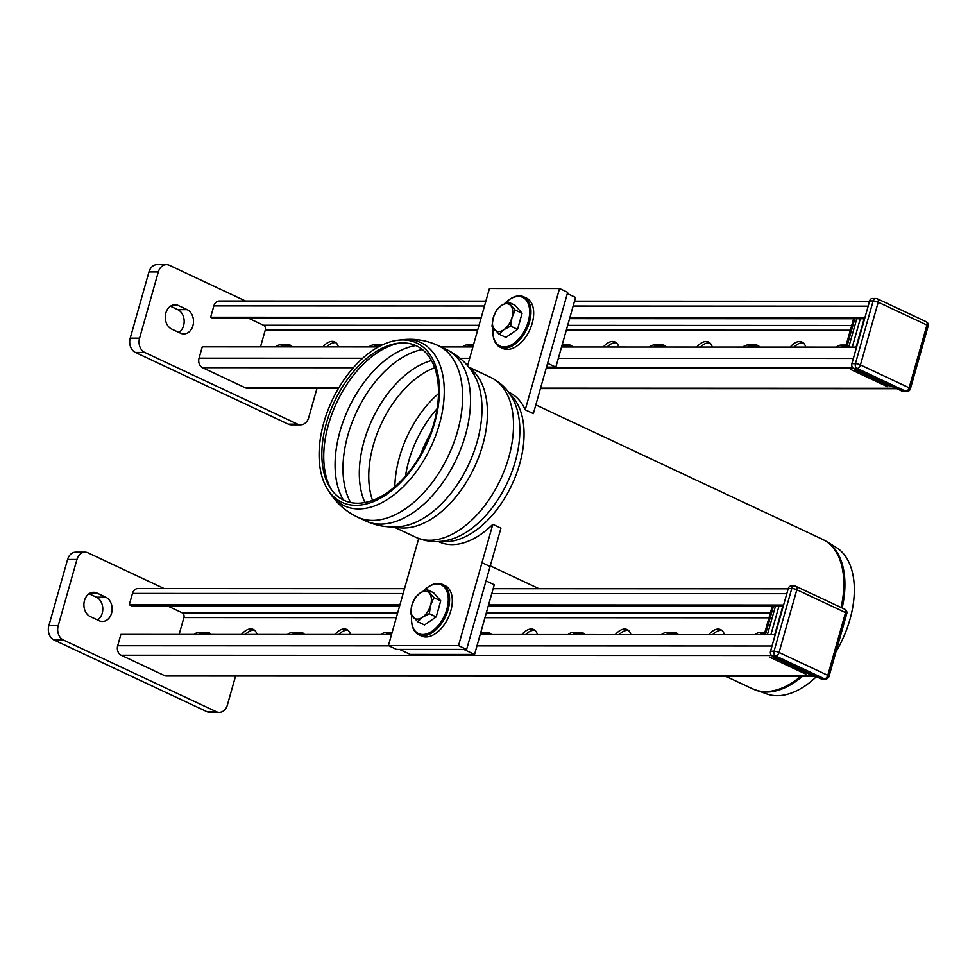 <?xml version="1.0" encoding="UTF-8"?>
<svg xmlns="http://www.w3.org/2000/svg" width="977" height="977" viewBox="0 0 977 977"><rect width="100%" height="100%" fill="white"/><g stroke="black" fill="none" stroke-linecap="round" stroke-linejoin="round"><path stroke-width="1.47" d="M105.748 597.191A12.518 9.721 -90 0 1 111.989 611.138A12.518 9.721 -90 0 1 102.414 621.482A12.518 9.721 -90 0 1 99.092 620.725L90.287 616.597A12.518 9.721 -90 0 1 84.046 602.65A12.518 9.721 -90 0 1 93.621 592.306A12.518 9.721 -90 0 1 96.943 593.063L105.748 597.191L96.393 597.191L89.078 593.76M97.602 620.029A12.518 9.721 90 0 0 102.768 608.097A12.518 9.721 90 0 0 96.393 597.191M85.06 552.176L75.718 552.176A11.126 8.646 90 0 0 67.584 559.503L76.939 559.503A11.126 8.646 -90 0 1 85.06 552.176A11.126 8.646 -90 0 1 88.015 552.848L164.197 588.581M76.939 559.503L58.193 625.732L48.85 625.72L67.584 559.503M206.941 711.708A11.126 8.646 90 0 0 209.896 712.38L219.239 712.38A11.126 8.646 -90 0 1 216.283 711.708L206.941 711.708L54.016 639.984L63.358 639.996A11.126 8.646 -90 0 1 58.193 625.732M48.85 625.72A11.126 8.646 90 0 0 54.016 639.984M63.358 639.996L216.283 711.708M235.579 676.023L227.372 705.052A11.126 8.646 -90 0 1 219.239 712.38M246.522 633.316A11.126 8.646 -90 0 1 246.619 634.452M809.53 674.228L772.99 657.081M806.025 674.215L769.485 657.081M764.222 634.659L772.245 606.302M774.737 634.659L782.76 606.302M770.902 634.659L779.28 605.032M767.397 634.659L775.775 605.032M765.418 634.659L773.442 606.302M788.28 588.484L791.785 588.484A3.713 2.882 90 0 1 794.496 586.041A3.713 3.713 0 0 1 796.06 586.395A3.713 2.198 115.1 0 0 795.473 586.273A3.713 2.882 90 0 0 794.496 586.041L790.991 586.041A3.713 2.882 90 0 0 788.28 588.484L770.523 651.219A3.713 2.882 90 0 0 772.245 655.982L820.961 678.82A3.713 2.882 90 0 0 821.95 679.052L825.455 679.052A3.713 3.713 0 0 0 829.021 676.353A3.713 0.794 15.8 0 0 827.8 675.339L779.072 652.489A3.713 2.198 115.1 0 1 775.75 655.982L824.466 678.82A3.713 2.198 -64.9 0 0 827.8 675.339L845.545 612.603A3.713 2.198 -64.9 0 0 844.787 609.245L796.06 586.395A3.713 2.198 115.1 0 1 796.829 589.754A3.713 0.794 -164.2 0 0 791.785 588.484L774.028 651.219A3.713 0.794 15.8 0 1 779.072 652.489L796.829 589.754L845.545 612.603A3.713 0.794 -164.2 0 1 846.778 613.605L829.021 676.353M770.523 651.219L774.028 651.219A3.713 2.882 90 0 0 775.75 655.982L772.245 655.982M820.961 678.82L824.466 678.82A3.713 2.882 90 0 0 825.455 679.052M423.126 591.232A26.892 15.925 115.1 0 1 427.071 587.763A26.892 15.925 115.1 0 1 437.061 583.977A26.892 15.925 115.1 0 1 447.771 605.264A26.892 15.925 115.1 0 1 428.39 633.267A26.892 15.925 115.1 0 1 411.573 620.798A26.892 15.925 115.1 0 1 411.732 615.473M411.598 621.152A27.82 16.475 -64.9 0 0 411.622 621.519A27.82 16.475 -64.9 0 0 418.779 634.757A27.82 16.475 -64.9 0 0 423.188 635.709A27.82 16.475 -64.9 0 0 446.953 613.092A27.82 16.475 -64.9 0 0 442.398 584.38A27.82 16.475 -64.9 0 0 437.989 583.428A27.82 16.475 -64.9 0 0 427.645 587.336A27.82 16.475 -64.9 0 0 427.364 587.556M442.398 584.38L445.109 585.65A27.82 16.475 115.1 0 1 449.664 614.362A27.82 16.475 115.1 0 1 425.899 636.98A27.82 16.475 115.1 0 1 421.49 636.027L418.779 634.757M463.782 649.424L474.553 654.468L410.279 654.443L399.52 649.4M474.553 654.468L494.277 584.759L486.021 580.888M180.452 333.169A12.518 9.721 90 0 0 183.786 333.926A12.518 9.721 90 0 0 193.361 323.582A12.518 9.721 90 0 0 187.12 309.636L178.315 305.508A12.518 9.721 90 0 0 174.993 304.751A12.518 9.721 90 0 0 165.418 315.095A12.518 9.721 90 0 0 171.659 329.041L180.452 333.169M170.45 306.204L177.765 309.636A12.518 9.721 -90 0 1 184.14 320.541A12.518 9.721 -90 0 1 178.974 332.473M139.564 338.176A11.126 8.646 90 0 0 144.73 352.441L135.376 352.428A11.126 8.646 -90 0 1 130.222 338.164L139.564 338.176L158.311 271.948L148.956 271.948L130.222 338.164M148.956 271.948A11.126 8.646 -90 0 1 157.089 264.62L166.432 264.62A11.126 8.646 90 0 0 158.311 271.948M300.611 424.824L291.268 424.824A11.126 8.646 -90 0 1 288.313 424.152L297.655 424.152A11.126 8.646 90 0 0 300.611 424.824A11.126 8.646 90 0 0 308.732 417.497L316.951 388.467M135.376 352.428L288.313 424.152M245.569 301.026L169.387 265.292A11.126 8.646 90 0 0 166.432 264.62M327.991 346.896A11.126 8.646 90 0 0 327.893 345.76M297.655 424.152L144.73 352.441M493.104 327.918A26.892 15.925 -64.9 0 0 492.945 333.242A26.892 15.925 -64.9 0 0 504.132 346.957A26.892 15.925 -64.9 0 0 529.534 314.777A26.892 15.925 -64.9 0 0 508.443 300.208A26.892 15.925 -64.9 0 0 504.486 303.676M508.724 300A27.82 16.475 115.1 0 1 509.017 299.78A27.82 16.475 115.1 0 1 519.361 295.872A27.82 16.475 115.1 0 1 523.77 296.825A27.82 16.475 115.1 0 1 528.325 325.536A27.82 16.475 115.1 0 1 504.559 348.154A27.82 16.475 115.1 0 1 500.151 347.201A27.82 16.475 115.1 0 1 492.994 333.963A27.82 16.475 115.1 0 1 492.97 333.597M500.151 347.201L502.85 348.471A27.82 16.475 -64.9 0 0 529.583 330.275A27.82 16.475 -64.9 0 0 526.481 298.095L523.77 296.825M567.332 293.576L575.575 297.435L555.852 367.157L547.596 363.285M546.509 367.144L555.852 367.157M854.362 369.526L890.902 386.672M850.845 369.526L887.397 386.66M853.605 318.746L845.581 347.104M864.132 318.746L856.096 347.104M860.652 317.476L852.274 347.104M857.147 317.476L848.769 347.104M854.814 318.746L846.79 347.104M869.652 300.928A3.713 2.882 -90 0 1 872.351 298.486L875.856 298.486A3.713 2.882 -90 0 1 876.845 298.718A3.713 2.198 -64.9 0 1 877.431 298.84L926.159 321.689A3.713 2.198 115.1 0 1 926.917 325.048A3.713 0.794 15.8 0 1 928.15 326.049L910.393 388.797A3.713 0.794 -164.2 0 0 909.16 387.784A3.713 2.198 115.1 0 1 905.838 391.264L857.122 368.427A3.713 2.198 -64.9 0 0 860.444 364.934A3.713 0.794 -164.2 0 0 855.4 363.664L873.157 300.928A3.713 0.794 15.8 0 1 878.201 302.198A3.713 2.198 -64.9 0 0 877.431 298.84A3.713 3.713 0 0 0 875.856 298.486A3.713 2.882 -90 0 0 873.157 300.928L869.652 300.928L851.895 363.664L855.4 363.664A3.713 2.882 -90 0 0 857.122 368.427L853.617 368.427A3.713 2.882 -90 0 1 851.895 363.664M902.333 391.264L905.838 391.264A3.713 2.882 -90 0 0 906.827 391.496L903.322 391.496A3.713 2.882 -90 0 1 902.333 391.264L853.617 368.427M925.561 321.555A3.713 2.198 115.1 0 1 926.159 321.689A3.713 3.713 0 0 1 928.15 326.049M508.98 392.302A82.532 48.862 115.1 0 1 509.029 392.327A82.532 48.862 115.1 0 1 525.247 409.79L533.357 413.601L567.674 292.331L559.552 288.52L525.247 409.79M467.592 365.728L489.453 288.496L559.552 288.52M418.706 538.51L388.406 645.589L396.528 649.4L466.627 649.424L490.1 566.489L481.979 562.679L490.1 566.489L500.945 528.154L492.823 524.356A82.532 48.862 115.1 0 1 438.942 541.783A82.532 48.862 115.1 0 1 438.917 541.771M466.627 649.424L458.506 645.614L492.823 524.356M458.506 645.614L388.406 645.589M840.928 347.104A12.054 7.132 115.1 0 1 843.92 346.322L845.801 346.322M846.167 345.052L841.209 345.052A12.054 7.132 -64.9 0 0 836.275 347.104M558.356 358.315L853.373 358.437L856.585 347.116L561.555 346.994M569.945 317.366L864.963 317.488L868.174 306.155L573.145 306.033M747.454 347.067A12.054 7.132 115.1 0 1 750.446 346.285L758.616 346.285A12.054 7.132 115.1 0 1 759.068 346.31M759.691 347.067A12.054 7.132 -64.9 0 0 757.822 345.431A12.054 7.132 -64.9 0 0 755.917 345.015L747.735 345.015A12.054 7.132 -64.9 0 0 742.801 347.067M805.72 347.091A15.766 9.33 -64.9 0 0 802.056 342.097A15.766 9.33 -64.9 0 0 790.246 347.079M794.069 347.079A15.766 9.33 115.1 0 1 803.314 342.915M338.421 388.48L247.779 388.443A7.413 5.764 -90 0 1 245.801 387.991L202.495 367.682A7.413 5.764 -90 0 1 199.052 358.168L202.263 346.847L378.38 346.92M441.067 346.945L472.905 346.957M260.505 346.872L265.28 330.006A3.713 2.882 90 0 0 263.558 325.256L249.159 318.502M572.742 346.994A12.054 7.132 -64.9 0 0 570.886 345.357A12.054 7.132 -64.9 0 0 568.968 344.942L562.141 344.942M618.771 347.018A15.766 9.33 -64.9 0 0 615.107 342.011A15.766 9.33 -64.9 0 0 603.298 347.006M666.216 347.03A12.054 7.132 -64.9 0 0 664.348 345.394A12.054 7.132 -64.9 0 0 662.443 344.979L654.26 344.979A12.054 7.132 -64.9 0 0 649.326 347.03M712.245 347.055A15.766 9.33 -64.9 0 0 708.581 342.06A15.766 9.33 -64.9 0 0 696.772 347.043M292.318 346.884A12.054 7.132 -64.9 0 0 290.462 345.247A12.054 7.132 -64.9 0 0 288.545 344.832L280.362 344.832A12.054 7.132 -64.9 0 0 275.429 346.872M338.36 346.896A15.766 9.33 -64.9 0 0 334.684 341.901A15.766 9.33 -64.9 0 0 322.874 346.896M473.491 344.905L467.311 344.905A12.054 7.132 -64.9 0 0 462.377 346.945M382.373 344.881A12.054 7.132 -64.9 0 0 382.019 344.869L373.837 344.869A12.054 7.132 -64.9 0 0 368.903 346.908M481.295 317.33L210.641 317.22L213.352 318.49L480.94 318.6M569.579 318.636L864.608 318.746M653.979 347.03A12.054 7.132 115.1 0 1 656.971 346.249L665.142 346.249A12.054 7.132 115.1 0 1 665.593 346.273M700.594 347.043A15.766 9.33 115.1 0 1 709.839 342.878M561.69 346.505A12.054 7.132 115.1 0 1 563.497 346.212L571.679 346.212A12.054 7.132 115.1 0 1 572.119 346.237M607.132 347.006A15.766 9.33 115.1 0 1 616.365 342.829M210.641 317.22L213.853 305.886A7.413 5.764 -90 0 1 219.263 301.014L485.887 301.124M467.03 346.957A12.054 7.132 115.1 0 1 470.022 346.176L473.137 346.176M373.556 346.908A12.054 7.132 115.1 0 1 376.548 346.139L379.833 346.139M280.081 346.872A12.054 7.132 115.1 0 1 283.074 346.102L291.256 346.102A12.054 7.132 115.1 0 1 291.696 346.114M326.709 346.896A15.766 9.33 115.1 0 1 335.954 342.719M759.556 634.659A12.054 7.132 115.1 0 1 762.548 633.878L764.441 633.878M764.796 632.607L759.837 632.607A12.054 7.132 -64.9 0 0 754.903 634.659M476.984 645.87L772.001 645.992L775.213 634.671L480.183 634.549M488.573 604.922L783.591 605.044L786.803 593.711L491.773 593.589M666.082 634.623A12.054 7.132 115.1 0 1 669.074 633.841L677.256 633.841A12.054 7.132 115.1 0 1 677.696 633.865M678.319 634.623A12.054 7.132 -64.9 0 0 676.463 632.986A12.054 7.132 -64.9 0 0 674.545 632.571L666.363 632.571A12.054 7.132 -64.9 0 0 661.429 634.623M724.36 634.647A15.766 9.33 -64.9 0 0 720.684 629.652A15.766 9.33 -64.9 0 0 708.875 634.635M712.709 634.635A15.766 9.33 115.1 0 1 721.942 630.47M815.49 676.255L166.408 675.999A7.413 5.764 -90 0 1 164.441 675.547L121.124 655.237A7.413 5.764 -90 0 1 117.692 645.724L120.892 634.403L391.545 634.513M179.133 634.427L183.908 617.562A3.713 2.882 90 0 0 182.186 612.811L167.8 606.058M491.37 634.549A12.054 7.132 -64.9 0 0 489.514 632.913A12.054 7.132 -64.9 0 0 487.596 632.498L480.769 632.498M537.411 634.574A15.766 9.33 -64.9 0 0 533.735 629.567A15.766 9.33 -64.9 0 0 521.926 634.562M584.844 634.586A12.054 7.132 -64.9 0 0 582.988 632.949A12.054 7.132 -64.9 0 0 581.071 632.534L572.888 632.534A12.054 7.132 -64.9 0 0 567.955 634.586M630.886 634.61A15.766 9.33 -64.9 0 0 627.21 629.603A15.766 9.33 -64.9 0 0 615.4 634.598M210.947 634.439A12.054 7.132 -64.9 0 0 209.09 632.803A12.054 7.132 -64.9 0 0 207.173 632.388L199.003 632.388A12.054 7.132 -64.9 0 0 194.057 634.427M256.988 634.452A15.766 9.33 -64.9 0 0 253.312 629.457A15.766 9.33 -64.9 0 0 241.502 634.452M392.119 632.461L385.939 632.461A12.054 7.132 -64.9 0 0 381.006 634.5M304.421 634.476A12.054 7.132 -64.9 0 0 302.565 632.84A12.054 7.132 -64.9 0 0 300.647 632.424L292.465 632.424A12.054 7.132 -64.9 0 0 287.531 634.464M350.462 634.488A15.766 9.33 -64.9 0 0 346.786 629.493A15.766 9.33 -64.9 0 0 334.977 634.488M399.923 604.885L129.282 604.775L131.98 606.045L399.569 606.155M488.207 606.192L783.236 606.302M572.607 634.586A12.054 7.132 115.1 0 1 575.6 633.804L583.782 633.804A12.054 7.132 115.1 0 1 584.222 633.829M619.235 634.598A15.766 9.33 115.1 0 1 628.467 630.434M480.33 634.061A12.054 7.132 115.1 0 1 482.125 633.768L490.307 633.768A12.054 7.132 115.1 0 1 490.747 633.792M525.76 634.562A15.766 9.33 115.1 0 1 535.005 630.385M129.282 604.775L132.481 593.442A7.413 5.764 -90 0 1 137.904 588.569L404.515 588.679M385.659 634.513A12.054 7.132 115.1 0 1 388.651 633.731L391.765 633.731M292.184 634.464A12.054 7.132 115.1 0 1 295.176 633.694L303.358 633.694A12.054 7.132 115.1 0 1 303.798 633.719M338.811 634.488A15.766 9.33 115.1 0 1 348.056 630.312M198.71 634.427A12.054 7.132 115.1 0 1 201.702 633.658L209.884 633.658A12.054 7.132 115.1 0 1 210.324 633.67M245.337 634.452A15.766 9.33 115.1 0 1 254.582 630.275M800.847 676.255A82.532 48.862 115.1 0 1 765.455 691.582A82.532 48.862 115.1 0 1 752.363 688.761L767.177 694.085A81.238 48.093 -64.9 0 0 777.203 695.709A81.238 48.093 -64.9 0 0 816.406 676.682M835.982 651.769A81.238 48.093 -64.9 0 0 836.019 547.291L826.322 541.38A82.471 48.826 -64.9 0 1 842.162 608.012M355.86 505.329A88.003 52.099 115.1 0 1 327.991 489.917A88.003 52.099 115.1 0 1 332.082 400.521A88.003 52.099 115.1 0 1 398.201 340.204A88.003 52.099 115.1 0 1 435.583 419.389A88.003 52.099 115.1 0 1 355.86 505.329M357.484 503.228A85.317 50.511 115.1 0 1 330.482 488.292A85.317 50.511 115.1 0 1 334.439 401.62A85.317 50.511 115.1 0 1 398.543 343.147A85.317 50.511 115.1 0 1 434.777 419.915A85.317 50.511 115.1 0 1 357.484 503.228M438.942 607.132A13.568 8.036 115.1 0 1 438.465 609.257A13.568 8.036 115.1 0 1 437.745 611.37M417.667 621.738L424.543 624.962L436.169 616.914L429.294 613.69L422.504 617.256L417.667 621.738L410.596 613.69L411.903 605.178A14.838 8.781 115.1 0 1 420 593.112L426.778 589.546L433.849 597.594L440.725 600.818L433.654 592.77L426.778 589.546M436.169 616.914L440.725 600.818M429.294 613.69L430.601 605.19L433.849 597.594M415.152 597.582L420 593.112A14.838 8.781 115.1 0 1 429.343 593.112A14.838 8.781 115.1 0 1 430.601 605.19A14.838 8.781 115.1 0 1 422.504 617.256A14.838 8.781 115.1 0 1 413.161 617.256A14.838 8.781 115.1 0 1 411.903 605.178L415.152 597.582M520.314 319.577A13.568 8.036 115.1 0 1 519.825 321.702A13.568 8.036 115.1 0 1 519.105 323.814M499.027 334.183L505.915 337.407L517.541 329.359L510.653 326.135L503.876 329.701L499.027 334.183L491.968 326.135L493.275 317.623A14.838 8.781 115.1 0 1 501.36 305.557L508.138 301.991L515.209 310.039L522.097 313.263L515.026 305.215L508.138 301.991M517.541 329.359L522.097 313.263M510.653 326.135L511.972 317.635L515.209 310.039M496.524 310.027L501.36 305.557A14.838 8.781 115.1 0 1 510.715 305.557A14.838 8.781 115.1 0 1 511.972 317.635A14.838 8.781 115.1 0 1 503.876 329.701A14.838 8.781 115.1 0 1 494.533 329.701A14.838 8.781 115.1 0 1 493.275 317.623L496.524 310.027M90.299 593.063L96.943 593.063M177.765 309.636L187.12 309.636M171.671 305.508L178.315 305.508M909.16 387.784L926.917 325.048L878.201 302.198L860.444 364.934L909.16 387.784M843.92 346.322L841.209 345.052M758.616 346.285L755.917 345.015M750.446 346.285L747.735 345.015M265.28 330.006L477.68 330.092M566.33 330.128L850.356 330.238M263.558 325.256L479.023 325.341M567.674 325.378L851.7 325.488M665.142 346.249L662.443 344.979M656.971 346.249L654.26 344.979M571.679 346.212L568.968 344.942M563.497 346.212L561.983 345.504M213.853 305.886L484.494 305.996M245.801 387.991L338.689 388.028M540.574 388.113L895.909 388.26M202.495 367.682L353.308 367.743M546.314 367.816L852.921 367.95M199.052 358.168L362.687 358.241M460.094 358.278L469.705 358.278M470.022 346.176L467.311 344.905M291.256 346.102L288.545 344.832M283.074 346.102L280.362 344.832M376.548 346.139L373.837 344.869M762.548 633.878L759.837 632.607M677.256 633.841L674.545 632.571M669.074 633.841L666.363 632.571M183.908 617.562L396.308 617.647M484.958 617.684L768.984 617.794M182.186 612.811L397.651 612.897M486.302 612.933L770.328 613.043M583.782 633.804L581.071 632.534M575.6 633.804L572.888 632.534M490.307 633.768L487.596 632.498M482.125 633.768L480.611 633.059M132.481 593.442L403.135 593.552M164.441 675.547L814.537 675.815M121.124 655.237L771.549 655.506M117.692 645.724L388.944 645.834M388.651 633.731L385.939 632.461M209.884 633.658L207.173 632.388M201.702 633.658L199.003 632.388M303.358 633.694L300.647 632.424M295.176 633.694L292.465 632.424M826.322 541.38L822.451 539.304A82.532 48.862 115.1 0 1 841.063 607.499M756.43 690.409A82.471 48.826 -64.9 0 0 766.603 692.058A82.471 48.826 -64.9 0 0 802.532 676.255M509.994 394.232A82.532 48.862 115.1 0 1 519.63 464.099A82.532 48.862 115.1 0 1 445.695 541.637A82.532 48.862 115.1 0 1 441.018 541.307M420.452 454.989A79.564 47.104 115.1 0 1 430.478 433.617M477.13 441.86A90.385 53.515 115.1 0 1 400.851 526.493C388.528 527.934 376.707 526.041 365.398 520.814A94.781 56.104 115.1 0 0 365.496 520.863A94.781 56.104 115.1 0 0 380.529 524.112A94.781 56.104 115.1 0 0 465.443 435.083A94.781 56.104 115.1 0 0 445.976 349.241A94.781 56.104 115.1 0 0 445.866 349.192C457.126 354.553 466.139 362.43 472.905 372.823A90.385 53.515 115.1 0 1 477.13 441.86M398.201 340.204L402.023 339.764C414.541 338.335 426.558 340.265 438.075 345.54A94.781 56.104 115.1 0 1 457.541 431.37A94.781 56.104 115.1 0 1 372.628 520.399A94.781 56.104 115.1 0 1 357.594 517.163L365.496 520.863M343.428 500.065A91.814 54.358 115.1 0 1 348.618 408.276A91.814 54.358 115.1 0 1 415.872 345.577M350.621 502.532A91.814 54.358 115.1 0 1 356.532 411.976A91.814 54.358 115.1 0 1 422.369 349.534M364.922 502.508A87.698 51.915 115.1 0 1 372.261 419.353A87.698 51.915 115.1 0 1 431.492 360.537M372.53 500.371A85.317 50.511 115.1 0 1 434.728 367.755M469.448 367.987A88.284 52.269 115.1 0 1 482.699 445.085A88.284 52.269 115.1 0 1 403.611 528.02A88.284 52.269 115.1 0 1 394.916 526.921M401.987 339.764A90.153 53.369 115.1 0 1 439.418 424.238A90.153 53.369 115.1 0 1 358.644 508.919A90.153 53.369 115.1 0 1 330.104 493.141C337.016 503.668 346.176 511.679 357.594 517.163M331.557 489.856A87.466 51.781 115.1 0 1 336.65 402.658A87.466 51.781 115.1 0 1 400.423 342.976M394.842 486.729A85.317 50.511 115.1 0 1 438.49 393.633M405.528 476.043A82.324 48.74 115.1 0 1 437.122 408.679M515.294 461.388A84.84 50.218 115.1 0 1 451.105 539.292C438.893 542.956 427.083 542.272 415.689 537.228A88.284 52.269 115.1 0 0 429.697 540.257A88.284 52.269 115.1 0 0 508.785 457.321A88.284 52.269 115.1 0 0 490.649 377.366C501.812 382.911 509.896 391.545 514.879 403.281A84.84 50.218 115.1 0 1 515.294 461.388M846.778 613.605A3.713 3.713 0 0 0 844.787 609.245M411.573 620.798L411.622 621.519M492.945 333.242L492.994 333.963M906.827 391.496A3.713 3.713 0 0 0 910.393 388.797M869.554 301.27L574.525 301.148M896.862 388.699L540.452 388.553M788.183 588.826L493.153 588.704M822.451 539.304L535.823 404.893M509.066 392.351L508.455 392.07M752.363 688.761L725.618 676.218M628.956 630.886L627.808 630.348M539.048 588.728L490.283 565.854M438.075 345.54L445.976 349.241M327.991 489.917L330.104 493.141M393.755 526.945L415.689 537.228M468.728 367.083L490.649 377.366"/></g></svg>
